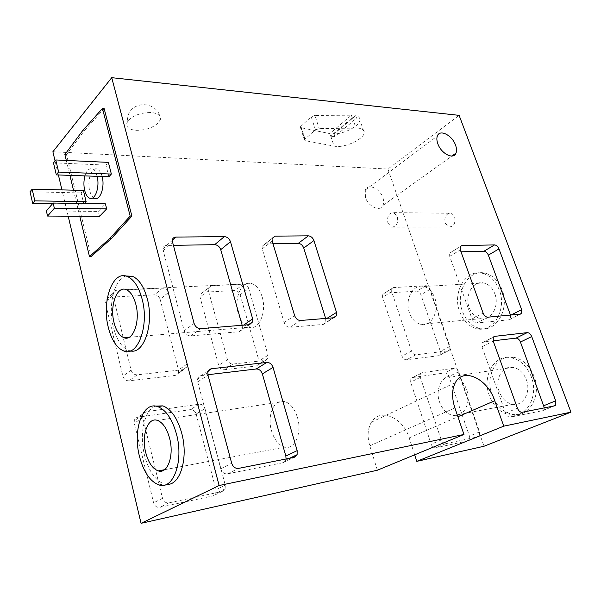 <?xml version="1.0" encoding="UTF-8"?>
<svg xmlns="http://www.w3.org/2000/svg" width="601" height="601" viewBox="0 0 601 601"><rect width="100%" height="100%" fill="white"/><g stroke="black" fill="none" stroke-linecap="round" stroke-linejoin="round"><path stroke-width="0.45" stroke-dasharray="3 2.25" d="M445.123 223.189L448.789 226.96C453.747 226.742 455.701 223.429 454.641 217.014L451.028 213.28C446.04 213.468 444.071 216.773 445.123 223.189M387.915 223.091L391.574 227.073C396.495 226.847 398.418 223.347 397.351 216.57L393.745 212.626C388.794 212.829 386.856 216.322 387.915 223.091M97.077 176.326C96.01 172.434 94.447 169.993 92.389 169.001C89.211 168.002 86.724 170.301 84.936 175.898M94.522 198.247C92.351 197.218 90.736 194.671 89.684 190.592C86.86 180.292 91.818 166.289 97.415 169.204C99.488 170.196 101.058 172.63 102.125 176.506M332.623 136.397L330.618 136.111L352.269 117.758L356.581 118.172L334.9 136.45L332.623 136.397M335.959 146.441L305.263 140.687L304.452 139.89L305.015 139.064L315.487 129.936L319.199 128.569L358.068 128.096C362.38 128.569 364.431 130.101 364.229 132.693C363.921 138.899 346.153 147.455 335.959 146.441M334.9 136.45L334.066 133.948C344.553 133.91 359.623 125.887 359.901 120.065L364.229 132.693M356.581 118.172L355.709 115.625C358.684 116.421 360.082 117.894 359.901 120.065M128.456 120.358C134.173 114.949 141.889 112.349 151.617 112.567C158.191 113.371 161.098 115.723 160.324 119.614L158.469 122.702C152.804 127.9 145.269 130.432 135.849 130.297C129.027 129.583 126.022 127.187 126.834 123.1L128.456 120.358M262.126 296.781C267.069 312.182 258.746 330.798 248.912 327.222C244.081 325.562 240.543 321.054 238.304 313.692C233.556 298.509 241.67 279.848 251.819 283.589C256.439 285.242 259.872 289.637 262.126 296.781M297.42 417.342C302.326 432.803 294.896 449.939 284.882 447.129C278.811 445.371 274.364 439.955 271.547 430.879C266.829 415.591 274.101 398.448 284.431 401.453C290.23 403.211 294.558 408.507 297.42 417.342M125.789 275.994C114.085 279.134 107.842 305.894 113.349 327.102C116.632 339.745 121.778 347.543 128.802 350.488L130.447 350.916M155.351 406.088C144.255 410.152 139.169 434.32 144.548 455.355C148.702 471.049 155.231 480.56 164.126 483.888L166.59 484.301M494.811 293.746C499.807 306.142 490.972 321.272 480.59 318.673C475.368 317.433 471.582 313.76 469.223 307.667C464.355 295.339 473.145 280.134 483.835 282.981C488.808 284.265 492.467 287.856 494.811 293.746M434.808 297.991C439.834 311.175 431.06 327.177 420.708 324.352C415.501 323.007 411.723 319.093 409.364 312.618C404.481 299.538 413.165 283.462 423.833 286.519C428.791 287.902 432.45 291.725 434.808 297.991M526.348 379.742C531.246 392.01 523.396 406.133 512.999 404.315C506.688 403.166 502.098 398.966 499.243 391.717C494.465 379.479 502.323 365.288 513.044 367.376C519.061 368.601 523.494 372.718 526.348 379.742M466.609 389.553C471.552 402.647 463.724 417.575 453.319 415.516C447.009 414.217 442.411 409.709 439.534 401.986C434.733 388.96 442.524 373.98 453.252 376.294C459.277 377.638 463.724 382.063 466.609 389.553M502.083 289.787C498.462 280.75 492.85 275.22 485.24 273.207C468.525 268.677 454.934 292.296 462.424 311.363C466.075 320.904 472.003 326.621 480.207 328.529C496.178 332.458 509.896 309.027 502.083 289.787M499.296 289.975C495.675 280.907 490.055 275.363 482.453 273.342C465.73 268.797 452.147 292.484 459.637 311.603C463.288 321.167 469.216 326.906 477.419 328.822C493.391 332.766 507.109 309.275 499.296 289.975M534.071 376.331C529.646 365.543 522.832 359.195 513.63 357.279C496.869 353.921 484.691 375.948 492.039 394.895C496.471 406.231 503.646 412.774 513.554 414.532C529.549 417.237 541.719 395.353 534.071 376.331M531.299 376.782C526.874 365.964 520.06 359.586 510.85 357.663C494.09 354.29 481.912 376.376 489.267 395.375C493.699 406.742 500.873 413.315 510.79 415.088C526.784 417.808 538.954 395.864 531.299 376.782M382.92 197.812C383.896 200.772 383.911 203.303 382.972 205.407C380.32 212.153 368.225 206.714 365.423 197.376L365.318 189.999C367.955 183.027 380.095 188.519 382.92 197.812M66.313 160.444L69.904 175.364M73.48 190.179L79.768 216.262M84.486 203.521L83.885 204.182L81.143 192.936L83.381 190.427M108.894 176.747L105.941 165.11L108.375 162.375M99.488 216.383L98.264 211.417L105.415 203.844M68.176 216.187L61.941 189.893M58.395 174.959L55.044 160.85M104.146 108.593L84.305 130.778L66.501 154.6L91.127 256.529M314.886 115.437L311.198 116.797L300.267 126.901L301.086 127.728L329.784 133.61L351.397 115.204L314.886 115.437L319.199 128.569M52.888 151.745L387.915 169.046L459.119 115.354M240.13 294.745L259.054 360.908L258.978 363.981L256.447 365.979L224.15 369.735C221.551 369.735 219.733 368.308 218.689 365.446L200.013 297.022L199.96 294.625L202.89 292.244L234.976 290.538C237.418 290.681 239.138 292.078 240.13 294.745L248.709 288.45L268.038 355.281L267.978 358.376L265.447 360.382L232.985 364.041C230.371 364.033 228.538 362.583 227.471 359.683L208.374 290.546L208.322 288.134L211.251 285.738L243.503 284.183C245.959 284.333 247.687 285.76 248.709 288.45M160.129 299.29L178.512 369.961L178.535 372.582L175.334 375.415L128.967 380.809C125.977 380.839 123.949 379.306 122.897 376.211L104.897 300.635C105.28 298.607 106.505 297.48 108.586 297.262L154.48 294.821C157.237 294.963 159.122 296.451 160.129 299.29L168.25 292.634L187.061 364.071L187.099 366.723L183.883 369.562L137.208 374.821C134.188 374.836 132.145 373.281 131.071 370.148L112.635 293.716C113.011 291.673 114.25 290.546 116.339 290.336L162.548 288.097C165.328 288.255 167.228 289.765 168.25 292.634M196.136 414.036L215.947 489.657L215.759 493.361L212.859 495.908L159.843 507.342C156.801 507.642 154.72 506.14 153.601 502.827L134.301 423.224L134.248 420.738C134.752 418.762 135.954 417.59 137.854 417.229L190.382 409.642C193.154 409.559 195.07 411.024 196.136 414.036L204.994 408.665L225.285 485.172L225.105 488.921L222.197 491.483L168.843 502.887C165.771 503.187 163.667 501.655 162.525 498.304L142.745 417.718L142.685 415.201C143.181 413.203 144.39 412.031 146.306 411.67L199.179 404.21C201.974 404.135 203.904 405.615 204.994 408.665M438.85 355.679L406.426 359.796C404.503 359.781 403.031 358.549 402.024 356.092L382.582 297.3L382.649 294.265L384.324 293.183L416.756 291.139C418.566 291.26 419.956 292.462 420.91 294.745L440.353 351.382L440.187 354.845L438.85 355.679L448.429 350.796L415.96 354.8C414.029 354.778 412.549 353.531 411.527 351.052L391.702 291.733L391.754 288.675L393.43 287.594L425.921 285.7C427.732 285.828 429.122 287.045 430.098 289.351L449.909 346.469L449.758 349.962L448.429 350.796M468.014 440.856L435.642 447.843C433.712 447.978 432.224 446.761 431.172 444.184L410.648 382.161L410.859 378.532L412.331 377.578L444.748 372.89C446.558 372.883 447.963 374.077 448.962 376.466L469.434 436.101L469.096 440.195L468.014 440.856L478.156 436.754L445.762 443.681C443.831 443.816 442.328 442.576 441.254 439.977L420.324 377.36L420.512 373.702L421.977 372.748L454.439 368.165C456.249 368.165 457.669 369.367 458.683 371.786L479.545 431.961L479.237 436.086L478.156 436.754M387.915 169.046L483.993 446.258M414.675 454.814L409.183 437.911C403.248 417.59 380.027 407.455 371.471 422.165C367.654 428.603 367.083 436.491 369.773 445.829L377.383 470.215M544.363 407.876L543.785 409.965L542.726 410.641L510.332 417.139C508.378 417.229 506.816 415.892 505.629 413.127L481.957 346.777L482.002 342.953L483.452 341.984L493.136 340.835M510.474 315.059L510.565 318.958L509.257 319.785L476.661 323.007C474.707 322.932 473.167 321.58 472.033 318.951L449.698 256.334L449.631 253.149L451.283 252.067L461.005 251.811M286.061 458.991L285.783 460.073L282.846 462.755L227.509 473.851C224.301 474.099 222.054 472.416 220.755 468.78L197.714 381.875L197.579 379.186C198.045 377.067 199.277 375.843 201.275 375.512L207.901 374.724M242.173 325.261L242.488 328.777L239.236 331.707L190.712 335.921C187.557 335.846 185.371 334.126 184.161 330.76L162.796 248.904C163.134 246.748 164.396 245.591 166.575 245.441L173.096 245.343M325.622 318.432L325.87 322.361L323.33 324.405L289.967 327.297C287.27 327.214 285.317 325.622 284.13 322.519L262.231 248.852L262.096 246.305L265.056 243.886L272.997 243.766M329.784 133.61L330.618 136.111M352.269 117.758L351.397 115.204M355.709 115.625L334.066 133.948M64.878 154.517L66.501 154.6M82.653 130.665L84.305 130.778M30.05 191.764L81.143 192.936M52.55 203.716L83.885 204.182M53.466 162.811L105.941 165.11M46.367 210.906L98.264 211.417M330.768 136.142L334.096 146.208M409.183 437.911L457.902 416.741M369.773 445.829L454.889 407.929M479.545 431.961L469.434 436.101M458.683 371.786L448.962 376.466M454.439 368.165L444.748 372.89M421.977 372.748L412.331 377.578M420.324 377.36L410.648 382.161M441.254 439.977L431.172 444.184M445.762 443.681L435.642 447.843M449.909 346.469L440.353 351.382M430.098 289.351L420.91 294.745M425.921 285.7L416.756 291.139M393.43 287.594L384.324 293.183M391.702 291.733L382.582 297.3M411.527 351.052L402.024 356.092M415.96 354.8L406.426 359.796M199.179 404.21L190.382 409.642M146.306 411.67L137.854 417.229M142.745 417.718L134.301 423.224M162.525 498.304L153.601 502.827M168.843 502.887L159.843 507.342M222.197 491.483L212.859 495.908M225.285 485.172L215.947 489.657M162.548 288.097L154.48 294.821M116.339 290.336L108.586 297.262M112.755 295.527L105.002 302.423M131.071 370.148L122.897 376.211M137.208 374.821L128.967 380.809M183.883 369.562L175.334 375.415M187.061 364.071L178.512 369.961M243.503 284.183L234.976 290.538M211.251 285.738L202.89 292.244M208.374 290.546L200.013 297.022M227.471 359.683L218.689 365.446M232.985 364.041L224.15 369.735M265.447 360.382L256.447 365.979M268.038 355.281L259.054 360.908M542.726 410.641L554.535 405.863M510.332 417.139L522.179 412.263M505.629 413.127L517.438 408.199M481.957 346.777L493.248 341.173M483.452 341.984L493.549 336.936M509.257 319.785L520.368 314.128M510.572 315.315L511.211 314.984M476.661 323.007L487.772 317.193M472.033 318.951L483.106 313.076M449.698 256.334L460.298 249.858M451.283 252.067L460.253 246.56M282.846 462.755L294.174 457.384M227.509 473.851L238.514 468.397M220.755 468.78L231.685 463.243M197.714 381.875L208.006 375.167M201.275 375.512L208.434 370.802M242.376 325.96L243.563 325.141M239.236 331.707L249.543 324.653M190.712 335.921L200.711 328.649M184.161 330.76L194.085 323.398M162.969 250.827L172.329 242.488M166.575 245.441L172.164 240.453M325.825 319.086L327.057 318.312M323.33 324.405L334.036 317.741M289.967 327.297L300.538 320.483M284.13 322.519L294.64 315.63M262.231 248.852L272.2 241.136M265.056 243.886L272.088 238.417M352.456 117.758L355.957 128.028M301.086 127.728L305.263 140.687M300.823 126.06L305.015 139.064M311.198 116.797L315.487 129.936M391.574 227.073L448.789 226.96M92.389 169.001L97.415 169.204M160.324 119.614C159.798 102.44 133.632 98.834 127.99 115.55L126.834 123.1M129.223 337.259L248.912 327.222M164.524 469.719L284.882 447.129M420.708 324.352L480.59 318.673M453.319 415.516L512.999 404.315M485.24 273.207L482.453 273.342M513.63 357.279L510.85 357.663M382.972 205.407L451.907 156.035M371.471 422.165L455.415 382.536M365.318 189.999L437.355 136.014M513.554 414.532L510.79 415.088M480.207 328.529L477.419 328.822M453.252 376.294L513.044 367.376M423.833 286.519L483.835 282.981M158.957 484.917L164.126 483.888M123.723 350.961L128.802 350.488M157.394 420.384L284.431 401.453M126.202 289.644L251.819 283.589M479.237 436.086L469.096 440.195M420.512 373.702L410.859 378.532M449.758 349.962L440.187 354.845M391.754 288.675L382.649 294.265M142.685 415.201L134.248 420.738M225.105 488.921L215.759 493.361M112.635 293.716L104.897 300.635M187.099 366.723L178.535 372.582M208.322 288.134L199.96 294.625M267.978 358.376L258.978 363.981M543.785 409.965L553.333 406.103M482.002 342.953L493.263 337.319M510.565 318.958L519.97 314.165M449.631 253.149L460.208 246.65M285.783 460.073L289.487 458.315M197.579 379.186L207.856 372.447M242.488 328.777L248.363 324.75M162.796 248.904L172.149 240.55M325.87 322.361L333.172 317.816M262.096 246.305L272.05 238.559M300.267 126.901L304.452 139.89M89.519 198.15L92.133 198.202M393.745 212.626L451.028 213.28"/><path stroke-width="0.9" d="M84.936 175.898C83.667 180.683 83.584 185.544 84.696 190.472C85.748 194.559 87.355 197.12 89.519 198.15C94.973 201.057 100.021 187.024 97.129 176.551L97.077 176.326M102.125 176.506L102.178 176.724C105.085 187.166 100.006 201.14 94.522 198.247L92.133 198.202M135.834 304.309C140.529 321.377 132.994 341.804 123.919 337.702C119.456 335.801 116.173 330.79 114.055 322.662C109.562 305.901 116.827 285.452 126.202 289.644C130.477 291.508 133.685 296.391 135.834 304.309M169.617 438.339C174.328 455.618 167.536 474.354 158.221 470.899C152.571 468.75 148.402 462.627 145.712 452.523C141.22 435.522 147.786 416.801 157.394 420.384C162.803 422.48 166.875 428.46 169.617 438.339M142.099 299.02C138.763 286.85 133.82 279.33 127.277 276.46C112.605 269.909 101.449 301.649 108.33 327.485C111.598 340.174 116.729 348.002 123.723 350.961C137.682 357.287 149.484 325.614 142.099 299.02M130.447 350.916C143.917 354.545 154.284 323.916 147.275 298.735C143.924 286.609 138.966 279.119 132.4 276.265L125.789 275.994M176.514 434.245C172.247 419.04 165.966 409.822 157.687 406.599C142.647 400.98 132.558 430.008 139.44 456.249C143.586 472.003 150.092 481.559 158.957 484.917C173.298 490.221 183.906 461.147 176.514 434.245M166.59 484.301C179.947 486.081 188.616 458.315 181.772 433.396C177.49 418.251 171.195 409.086 162.879 405.878L155.351 406.088M455.543 145.141C456.685 148.297 456.828 150.949 455.994 153.105C453.657 160.031 441.134 153.698 437.821 143.744C436.739 140.694 436.581 138.117 437.355 136.014C439.677 128.854 452.222 135.27 455.543 145.141M79.768 216.262L89.481 256.567L109.555 238.717L130.177 216.09L102.463 108.45L82.653 130.665L64.878 154.517L66.313 160.444M69.904 175.364L73.48 190.179M32.161 189.157L30.05 191.764L32.694 203.416L34.82 200.847L32.161 189.157L83.381 190.427L86.138 201.711L84.486 203.521M58.65 172.074L55.773 159.956L108.375 162.375L111.35 174.05L108.894 176.747L56.321 174.883L58.65 172.074L111.35 174.05M54.353 208.254L53.136 203.04L105.415 203.844L106.677 208.863L99.488 216.383L47.554 216.06L54.353 208.254L106.677 208.863M463.957 434.463L377.383 470.215L141.062 523.321L219.132 485.51L111.733 77.679L459.119 115.354L570.95 412.158L503.766 426.162L494.743 400.739C487.621 378.758 463.424 367.061 455.415 382.536C451.832 389.32 451.659 397.779 454.889 407.929L463.957 434.463L219.132 485.51M55.044 160.85L52.888 151.745L111.733 77.679M141.062 523.321L68.176 216.187M61.941 189.893L58.395 174.959M89.481 256.567L91.127 256.529L111.23 238.702L131.889 216.105L104.146 108.593L102.463 108.45M531.712 336.59L555.7 400.829L555.594 405.187L554.535 405.863L522.179 412.263C520.226 412.346 518.648 410.994 517.438 408.199L493.248 341.173L493.263 337.319L494.706 336.357L527.257 332.631C529.083 332.691 530.57 334.013 531.712 336.59L520.428 342.029L544.363 407.876M498.965 248.904L521.645 309.628L521.668 313.301L520.368 314.128L487.772 317.193C485.818 317.103 484.263 315.728 483.106 313.076L460.298 249.858L460.208 246.65L461.861 245.576L494.578 244.907C496.411 245.118 497.876 246.448 498.965 248.904L488.35 255.14L510.474 315.059M211.552 368.744L266.806 362.426C269.721 362.441 271.802 364.101 273.049 367.414L297.157 450.63L297.119 454.687L294.174 457.384L238.514 468.397C235.284 468.645 233.008 466.924 231.685 463.243L208.006 375.167L207.856 372.447C208.314 370.299 209.546 369.067 211.552 368.744L208.434 370.802M175.935 237.079L224.353 236.621C227.261 236.907 229.297 238.597 230.468 241.7L252.668 318.868L252.803 321.715L249.543 324.653L200.711 328.649C197.526 328.559 195.317 326.809 194.085 323.398L172.149 240.55C172.479 238.372 173.742 237.215 175.935 237.079L172.164 240.453M275.018 236.14L308.366 235.832C310.905 236.095 312.753 237.673 313.91 240.573L336.507 312.392L336.583 315.698L334.036 317.741L300.538 320.483C297.826 320.386 295.857 318.763 294.64 315.63L272.2 241.136L272.05 238.559L275.018 236.14L272.088 238.417M570.95 412.158L483.993 446.258L416.801 461.358L414.675 454.814M416.801 461.358L503.766 426.162M493.136 340.835L516.011 338.123C517.837 338.168 519.309 339.475 520.428 342.029M461.005 251.811L483.993 251.195C485.826 251.391 487.276 252.705 488.35 255.14M207.901 374.724L256.184 368.991C259.084 368.984 261.142 370.622 262.359 373.897L285.843 456.069L286.061 458.991M173.096 245.343L214.67 244.682C217.554 244.945 219.575 246.613 220.725 249.678L242.173 325.261M272.997 243.766L298.254 243.367C300.785 243.615 302.619 245.17 303.745 248.033L325.622 318.432M109.555 238.717L111.23 238.702M130.177 216.09L131.889 216.105M32.694 203.416L52.55 203.716M34.82 200.847L86.138 201.711M55.773 159.956L53.466 162.811L56.321 174.883M53.136 203.04L46.367 210.906L47.554 216.06M457.902 416.741L494.743 400.739M543.92 405.645L555.7 400.829M493.549 336.936L494.706 336.357M516.011 338.123L527.257 332.631M511.211 314.984L521.645 309.628M460.253 246.56L461.861 245.576M483.993 251.195L494.578 244.907M262.359 373.897L273.049 367.414M256.184 368.991L266.806 362.426M285.843 456.069L297.157 450.63M220.725 249.678L230.468 241.7M214.67 244.682L224.353 236.621M243.563 325.141L252.668 318.868M303.745 248.033L313.91 240.573M298.254 243.367L308.366 235.832M327.057 318.312L336.507 312.392M123.919 337.702L129.223 337.259M158.221 470.899L164.524 469.719M127.277 276.46L132.4 276.265M157.687 406.599L162.879 405.878M451.907 156.035L455.994 153.105M553.333 406.103L555.594 405.187M519.97 314.165L521.668 313.301M289.487 458.315L297.119 454.687M248.363 324.75L252.803 321.715M333.172 317.816L336.583 315.698"/></g></svg>
